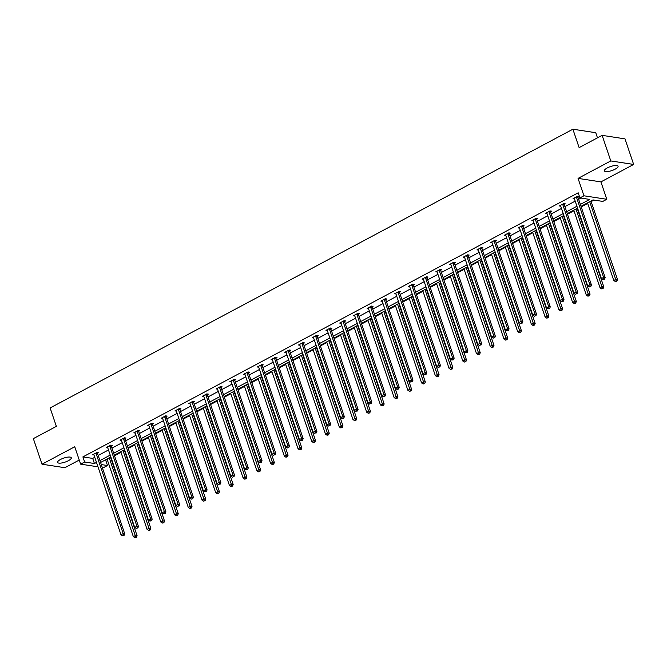 <?xml version="1.0" encoding="UTF-8"?>
<svg xmlns="http://www.w3.org/2000/svg" width="667" height="667" viewBox="0 0 667 667"><rect width="100%" height="100%" fill="white"/><g stroke="black" fill="none" stroke-linecap="round" stroke-linejoin="round"><path stroke-width="1" d="M60.48 459.488A7.229 2.118 -18.7 0 1 71.286 457.779A7.229 2.118 -18.7 0 1 68.393 460.705A7.229 2.118 -18.7 0 1 57.587 462.414A7.229 2.118 -18.7 0 1 60.48 459.488M607.262 167.951A7.229 2.118 -18.7 0 1 618.067 166.233A7.229 2.118 -18.7 0 1 615.174 169.16A7.229 2.118 -18.7 0 1 604.369 170.869A7.229 2.118 -18.7 0 1 607.262 167.951M97.982 466.808L80.632 464.149L74.737 446.757L42.004 464.207L33.35 438.628L56.361 426.363L50.125 407.946L572.886 129.206L579.123 147.624L602.126 135.359L624.996 138.861L633.65 164.441L610.789 160.939L578.056 178.389L583.942 195.79L606.803 199.283L602.801 201.417L593.005 199.925L581.015 206.32M602.126 135.359L610.789 160.939M42.004 464.207L64.874 467.709L79.24 460.047M578.056 178.389L600.917 181.891L633.65 164.441M600.917 181.891L606.803 199.283M104.769 460.247L107.262 459.605M114.499 455.744L120.985 452.284M128.231 448.424L134.717 444.964M141.954 441.104L148.441 437.644M155.678 433.783L162.164 430.323M169.41 426.463L175.896 423.011M183.133 419.151L189.62 415.691M196.865 411.831L203.343 408.371M210.589 404.51L217.075 401.05M224.312 397.19L230.799 393.73M238.044 389.87L244.531 386.41M251.767 382.55L258.254 379.089M265.491 375.229L271.978 371.777M279.223 367.917L285.709 364.457M292.946 360.597L299.433 357.137M306.678 353.277L313.165 349.816M320.402 345.956L326.888 342.496M334.125 338.636L340.612 335.176M347.857 331.316L354.344 327.864M361.581 323.995L368.067 320.544M375.313 316.683L381.791 313.223M389.036 309.363L395.523 305.903M402.76 302.043L409.246 298.583M416.491 294.722L422.978 291.262M430.215 287.402L436.702 283.942M443.939 280.082L450.425 276.63M457.67 272.77L464.157 269.31M471.394 265.449L477.88 261.989M485.126 258.129L491.604 254.669M498.849 250.809L505.336 247.349M512.573 243.488L519.059 240.028M526.305 236.168L532.791 232.708M540.028 228.848L546.515 225.396M553.752 221.536L560.238 218.076M567.484 214.215L573.97 210.755M581.207 206.895L587.694 203.435M591.137 201.601L594.005 200.075M105.761 460.405L107.495 465.516L103.493 467.65L102.268 467.467M597.482 137.836L595.748 132.708L572.886 129.206M111.306 445.889L112.289 445.364L110.739 445.131L106.345 447.474L107.712 447.682M138.753 431.257L139.745 430.732L138.194 430.49L133.8 432.841L135.168 433.05M166.208 416.617L167.192 416.091L165.649 415.858L161.247 418.201L162.623 418.409M193.663 401.976L194.647 401.451L193.105 401.217L188.703 403.56L190.07 403.768M221.119 387.335L222.103 386.81L220.56 386.577L216.158 388.919L217.525 389.136M248.574 372.703L249.558 372.178L248.007 371.936L243.613 374.287L244.981 374.495M276.021 358.062L277.005 357.537L275.463 357.304L271.06 359.646L272.436 359.855M303.477 343.422L304.46 342.896L302.918 342.663L298.516 345.006L299.883 345.223M330.932 328.789L331.916 328.264L330.373 328.022L325.971 330.373L327.339 330.582M358.387 314.149L359.371 313.623L357.82 313.39L353.427 315.733L354.794 315.941M385.834 299.508L386.818 298.983L385.276 298.749L380.874 301.092L382.249 301.301M413.29 284.876L414.274 284.35L412.731 284.109L408.329 286.46L409.696 286.668M440.745 270.235L441.729 269.71L440.187 269.476L435.784 271.819L437.152 272.028M468.201 255.594L469.184 255.069L467.634 254.836L463.24 257.179L464.607 257.387M495.648 240.954L496.632 240.428L495.089 240.195L490.687 242.538L492.063 242.755M523.103 226.321L524.087 225.796L522.544 225.554L518.142 227.906L519.518 228.114M550.558 211.681L551.542 211.156L550 210.922L545.598 213.265L546.965 213.473M578.014 197.04L578.998 196.515L577.447 196.281L573.053 198.624L574.42 198.841M580.373 204.41L589.728 199.416L579.94 197.924L578.206 192.805L82.9 456.903L92.696 458.404L94.764 457.295M98.199 455.461L108.488 449.975M111.931 448.141L122.219 442.663M125.654 440.829L135.943 435.343M139.386 433.508L149.666 428.022M153.11 426.188L163.398 420.702M166.833 418.868L177.122 413.382M180.565 411.547L190.845 406.061M194.289 404.227L204.577 398.749M208.012 396.915L218.301 391.429M221.744 389.595L232.033 384.109M235.468 382.274L245.756 376.788M249.2 374.954L259.48 369.468M262.923 367.634L273.212 362.148M276.647 360.313L286.935 354.827M290.378 352.993L300.659 347.515M304.102 345.681L314.39 340.195M317.834 338.361L328.114 332.875M331.557 331.04L341.846 325.554M345.281 323.72L355.569 318.234M359.013 316.4L369.293 310.914M372.736 309.079L383.025 303.593M386.46 301.759L396.748 296.281M400.192 294.447L410.48 288.961M413.915 287.127L424.204 281.641M427.647 279.807L437.927 274.32M441.371 272.486L451.659 267M455.094 265.166L465.383 259.68M468.826 257.846L479.106 252.368M482.549 250.534L492.838 245.047M496.281 243.213L506.561 237.727M510.005 235.893L520.293 230.407M523.728 228.573L534.017 223.086M537.46 221.252L547.74 215.766M551.184 213.932L561.472 208.446M564.907 206.612L575.196 201.134M578.639 199.3L580.932 198.074M564.282 204.36L565.266 203.835L563.723 203.602L559.321 205.945L560.697 206.153M536.835 219.001L537.819 218.476L536.268 218.242L531.874 220.585L533.241 220.794M509.38 233.642L510.363 233.117L508.821 232.875L504.419 235.226L505.786 235.434M481.924 248.274L482.908 247.749L481.366 247.515L476.963 249.858L478.331 250.067M454.469 262.915L455.453 262.389L453.91 262.156L449.508 264.499L450.884 264.707M427.013 277.555L428.006 277.03L426.455 276.788L422.061 279.139L423.428 279.348M399.566 292.188L400.55 291.662L399.008 291.429L394.606 293.772L395.973 293.989M372.111 306.828L373.095 306.303L371.552 306.07L367.15 308.412L368.517 308.621M344.656 321.469L345.639 320.944L344.097 320.702L339.695 323.053L341.07 323.262M317.2 336.101L318.192 335.584L316.642 335.343L312.248 337.694L313.615 337.902M289.753 350.742L290.737 350.217L289.186 349.983L284.792 352.326L286.16 352.535M262.298 365.383L263.282 364.857L261.739 364.624L257.337 366.967L258.704 367.175M234.842 380.023L235.826 379.498L234.284 379.256L229.882 381.607L231.249 381.816M207.387 394.656L208.371 394.13L206.828 393.897L202.426 396.24L203.802 396.448M179.94 409.296L180.924 408.771L179.373 408.538L174.979 410.88L176.346 411.089M152.485 423.937L153.468 423.412L151.926 423.17L147.524 425.521L148.891 425.729M125.029 438.569L126.013 438.044L124.471 437.81L120.068 440.153L121.436 440.37M97.574 453.21L98.558 452.685L97.015 452.451L92.613 454.794L93.989 455.002M579.94 197.924L583.942 195.79M80.632 464.149L84.634 462.014L94.431 463.515L96.49 462.414M82.9 456.903L84.634 462.014M99.933 460.58L110.222 455.094M113.665 453.26L123.945 447.774M127.389 445.94L137.677 440.453M141.112 438.619L151.401 433.141M154.844 431.307L165.124 425.821M168.568 423.987L178.856 418.501M182.291 416.667L192.58 411.18M196.023 409.346L206.311 403.86M209.746 402.026L220.035 396.54M223.478 394.706L233.758 389.22M237.202 387.385L247.49 381.908M250.925 380.073L261.214 374.587M264.657 372.753L274.937 367.267M278.381 365.433L288.669 359.947M292.104 358.112L302.393 352.626M305.836 350.792L316.125 345.306M319.56 343.472L329.848 337.994M333.292 336.151L343.572 330.674M347.015 328.839L357.304 323.353M360.739 321.519L371.027 316.033M374.47 314.199L384.751 308.713M388.194 306.878L398.482 301.392M401.926 299.558L412.206 294.072M415.649 292.238L425.938 286.76M429.373 284.926L439.661 279.44M443.105 277.605L453.385 272.119M456.828 270.285L467.117 264.799M470.552 262.965L480.84 257.479M484.284 255.644L494.572 250.158M498.007 248.324L508.296 242.838M511.739 241.004L522.019 235.526M525.463 233.692L535.751 228.206M539.186 226.371L549.475 220.885M552.918 219.051L563.198 213.565M566.642 211.731L576.93 206.245M101.284 464.566L107.495 465.516M577.572 208.154L567.284 213.632M563.848 215.466L553.56 220.952M550.117 222.786L539.836 228.272M536.393 230.107L526.105 235.593M522.67 237.427L512.381 242.913M508.938 244.747L498.658 250.233M495.214 252.068L484.926 257.545M481.482 259.388L471.202 264.866M467.759 266.7L457.47 272.186M454.035 274.02L443.747 279.506M440.303 281.341L430.023 286.827M426.58 288.661L416.291 294.147M412.856 295.981L402.568 301.467M399.124 303.302L388.836 308.779M385.401 310.614L375.112 316.1M371.669 317.934L361.389 323.42M357.946 325.254L347.657 330.74M344.222 332.575L333.934 338.061M330.49 339.895L320.21 345.381M316.767 347.215L306.478 352.701M303.035 354.536L292.755 360.013M289.311 361.847L279.023 367.334M275.588 369.168L265.299 374.654M261.856 376.488L251.576 381.974M248.132 383.808L237.844 389.295M234.409 391.129L224.12 396.615M220.677 398.449L210.388 403.927M206.953 405.769L196.665 411.247M193.222 413.081L182.941 418.568M179.498 420.402L169.21 425.888M165.775 427.722L155.486 433.208M152.043 435.042L141.763 440.528M138.319 442.363L128.031 447.849M124.596 449.683L114.307 455.161M110.864 456.995L100.575 462.481M92.696 458.404L94.431 463.515M576.463 196.807L576.463 196.982A1.126 0.942 -81.3 0 0 576.53 197.399L603.618 277.414L601.417 278.589L574.329 198.574A1.126 0.942 -81.3 0 0 574.137 198.224L574.037 198.099M578.014 196.365L578.014 197.224A1.126 0.942 -81.3 0 0 578.072 197.64L605.161 277.655L603.618 277.414L603.868 279.165L602.985 279.64L603.868 279.165M604.485 279.265L605.161 277.655M601.417 278.589L602.985 279.64M587.502 202.86L613.773 280.482L615.974 279.306L617.517 279.54L590.937 201.025M616.225 281.057L615.349 281.532L616.842 281.157L616.225 281.057L589.703 201.684M615.349 281.532L613.773 280.482M617.517 279.54L616.842 281.157M562.74 204.127L562.74 204.302A1.126 0.942 -81.3 0 0 562.806 204.719L589.886 284.734L587.685 285.91L560.605 205.895A1.126 0.942 -81.3 0 0 560.413 205.544L560.305 205.419M564.29 203.685L564.282 204.544A1.126 0.942 -81.3 0 0 564.349 204.952L591.429 284.967L589.886 284.734L590.145 286.485L589.261 286.96L590.145 286.485M590.762 286.585L591.429 284.967M587.685 285.91L589.261 286.96M549.016 211.447L549.016 211.622A1.126 0.942 -81.3 0 0 549.074 212.039L576.163 292.054L573.962 293.23L546.882 213.215A1.126 0.942 -81.3 0 0 546.682 212.865L546.581 212.74M550.558 211.005L550.558 211.856A1.126 0.942 -81.3 0 0 550.625 212.273L577.705 292.288L576.163 292.054L576.413 293.805L575.538 294.272L576.413 293.805M577.03 293.897L577.705 292.288M573.962 293.23L575.538 294.272M573.77 210.18L600.05 287.802L602.243 286.627L603.793 286.86L577.213 208.346M602.501 288.377L601.617 288.844L603.118 288.478L602.501 288.377L575.971 209.004M601.617 288.844L600.05 287.802M603.793 286.86L603.118 288.478M560.047 217.492L586.318 295.114L588.519 293.947L590.062 294.18L563.49 215.658M588.769 295.698L587.894 296.165L589.395 295.789L588.769 295.698L562.248 216.325M587.894 296.165L586.318 295.114M590.062 294.18L589.395 295.789M535.284 218.768L535.284 218.943A1.126 0.942 -81.3 0 0 535.351 219.36L562.431 299.375L560.238 300.542L533.15 220.527A1.126 0.942 -81.3 0 0 532.958 220.185L532.858 220.06M536.835 218.326L536.827 219.176A1.126 0.942 -81.3 0 0 536.893 219.593L563.982 299.608L562.431 299.375L562.69 301.125L561.806 301.592L562.69 301.125M563.307 301.217L563.982 299.608M560.238 300.542L561.806 301.592M546.323 224.812L572.594 302.434L574.796 301.267L576.338 301.501L549.758 222.978M575.046 303.018L574.17 303.485L575.663 303.11L575.046 303.018L548.516 223.645M574.17 303.485L572.594 302.434M576.338 301.501L575.663 303.11M521.561 226.08L521.561 226.263A1.126 0.942 -81.3 0 0 521.627 226.68L548.708 306.695L546.506 307.862L519.426 227.847A1.126 0.942 -81.3 0 0 519.234 227.505L519.126 227.38M523.111 225.646L523.103 226.497A1.126 0.942 -81.3 0 0 523.17 226.913L550.25 306.928L548.708 306.695L548.958 308.446L548.082 308.913L548.958 308.446M549.583 308.538L550.25 306.928M546.506 307.862L548.082 308.913M532.591 232.133L558.863 309.755L561.064 308.579L562.614 308.821L536.035 230.298M561.322 310.338L560.438 310.805L561.939 310.43L561.322 310.338L534.792 230.957M560.438 310.805L558.863 309.755M562.614 308.821L561.939 310.43M507.837 233.4L507.829 233.583A1.126 0.942 -81.3 0 0 507.895 233.992L534.984 314.007L532.783 315.183L505.694 235.168A1.126 0.942 -81.3 0 0 505.503 234.817L505.403 234.701M509.38 232.966L509.38 233.817A1.126 0.942 -81.3 0 0 509.446 234.234L536.526 314.249L534.984 314.007L535.234 315.766L534.359 316.233L535.234 315.766M535.851 315.858L536.526 314.249M532.783 315.183L534.359 316.233M518.868 239.453L545.139 317.075L547.34 315.9L548.883 316.141L522.303 237.619M547.59 317.659L546.715 318.126L548.207 317.75L547.59 317.659L521.069 238.277M546.715 318.126L545.139 317.075M548.883 316.141L548.207 317.75M494.105 240.72L494.105 240.895A1.126 0.942 -81.3 0 0 494.172 241.312L521.252 321.327L519.051 322.503L491.971 242.488A1.126 0.942 -81.3 0 0 491.779 242.138L491.679 242.021M495.656 240.278L495.648 241.137A1.126 0.942 -81.3 0 0 495.714 241.554L522.803 321.569L521.252 321.327L521.511 323.086L520.627 323.553L521.511 323.086M522.128 323.178L522.803 321.569M519.051 322.503L520.627 323.553M505.136 246.773L531.416 324.395L533.617 323.22L535.159 323.462L508.579 244.939M533.867 324.971L532.983 325.446L534.484 325.071L533.867 324.971L507.337 245.598M532.983 325.446L531.416 324.395M535.159 323.462L534.484 325.071M480.382 248.041L480.382 248.216A1.126 0.942 -81.3 0 0 480.44 248.633L507.529 328.648L505.328 329.823L478.247 249.808A1.126 0.942 -81.3 0 0 478.056 249.458L477.947 249.333M481.933 247.599L481.924 248.458A1.126 0.942 -81.3 0 0 481.991 248.866L509.071 328.881L507.529 328.648L507.779 330.398L506.903 330.874L507.779 330.398M508.396 330.498L509.071 328.881M505.328 329.823L506.903 330.874M491.412 254.094L517.684 331.716L519.885 330.54L521.427 330.774L494.856 252.259M520.143 332.291L519.26 332.766L520.76 332.391L520.143 332.291L493.613 252.918M519.26 332.766L517.684 331.716M521.427 330.774L520.76 332.391M466.65 255.361L466.65 255.536A1.126 0.942 -81.3 0 0 466.717 255.953L493.805 335.968L491.604 337.143L464.515 257.128A1.126 0.942 -81.3 0 0 464.324 256.778L464.224 256.653M468.201 254.919L468.201 255.769A1.126 0.942 -81.3 0 0 468.259 256.186L495.348 336.201L493.805 335.968L494.055 337.719L493.171 338.186L494.055 337.719M494.672 337.819L495.348 336.201M491.604 337.143L493.171 338.186M477.689 261.414L503.96 339.036L506.161 337.861L507.704 338.094L481.124 259.58M506.411 339.611L505.536 340.078L507.028 339.703L506.411 339.611L479.881 260.238M505.536 340.078L503.96 339.036M507.704 338.094L507.028 339.703M452.926 262.681L452.926 262.856A1.126 0.942 -81.3 0 0 452.993 263.273L480.073 343.288L477.872 344.455L450.792 264.449A1.126 0.942 -81.3 0 0 450.6 264.099L450.492 263.974M454.477 262.239L454.469 263.09A1.126 0.942 -81.3 0 0 454.535 263.507L481.616 343.522L480.073 343.288L480.332 345.039L479.448 345.506L480.332 345.039M480.949 345.131L481.616 343.522M477.872 344.455L479.448 345.506M439.203 269.993L439.194 270.177A1.126 0.942 -81.3 0 0 439.261 270.594L466.35 350.609L464.149 351.776L437.06 271.761A1.126 0.942 -81.3 0 0 436.868 271.419L436.768 271.294M440.745 269.56L440.745 270.41A1.126 0.942 -81.3 0 0 440.812 270.827L467.892 350.842L466.35 350.609L466.6 352.359L465.724 352.826L466.6 352.359M467.217 352.451L467.892 350.842M464.149 351.776L465.724 352.826M425.471 277.314L425.471 277.497A1.126 0.942 -81.3 0 0 425.538 277.914L452.618 357.929L450.425 359.096L423.337 279.081A1.126 0.942 -81.3 0 0 423.145 278.731L423.045 278.614M427.022 276.88L427.013 277.73A1.126 0.942 -81.3 0 0 427.08 278.147L454.169 358.162L452.618 357.929L452.876 359.68L451.993 360.147L452.876 359.68M453.493 359.771L454.169 358.162M450.425 359.096L451.993 360.147M411.747 284.634L411.747 284.809A1.126 0.942 -81.3 0 0 411.814 285.226L438.894 365.241L436.693 366.416L409.613 286.401A1.126 0.942 -81.3 0 0 409.421 286.051L409.313 285.935M413.298 284.2L413.29 285.051A1.126 0.942 -81.3 0 0 413.357 285.468L440.437 365.483L438.894 365.241L439.144 367L438.269 367.467L439.144 367M439.77 367.092L440.437 365.483M436.693 366.416L438.269 367.467M398.016 291.954L398.016 292.129A1.126 0.942 -81.3 0 0 398.082 292.546L425.171 372.561L422.97 373.737L395.881 293.722A1.126 0.942 -81.3 0 0 395.689 293.372L395.589 293.247M399.566 291.512L399.566 292.371A1.126 0.942 -81.3 0 0 399.625 292.788L426.713 372.803L425.171 372.561L425.421 374.312L424.537 374.787L425.421 374.312M426.038 374.412L426.713 372.803M422.97 373.737L424.537 374.787M384.292 299.275L384.292 299.45A1.126 0.942 -81.3 0 0 384.359 299.867L411.439 379.882L409.238 381.057L382.158 301.042A1.126 0.942 -81.3 0 0 381.966 300.692L381.866 300.567M385.843 298.833L385.834 299.691A1.126 0.942 -81.3 0 0 385.901 300.1L412.981 380.115L411.439 379.882L411.697 381.632L410.814 382.108L411.697 381.632M412.314 381.732L412.981 380.115M409.238 381.057L410.814 382.108M370.569 306.595L370.569 306.77A1.126 0.942 -81.3 0 0 370.627 307.187L397.715 387.202L395.514 388.377L368.434 308.362A1.126 0.942 -81.3 0 0 368.234 308.012L368.134 307.887M372.111 306.153L372.111 307.003A1.126 0.942 -81.3 0 0 372.178 307.42L399.258 387.435L397.715 387.202L397.966 388.953L397.09 389.42L397.966 388.953M398.583 389.053L399.258 387.435M395.514 388.377L397.09 389.42M356.837 313.915L356.837 314.09A1.126 0.942 -81.3 0 0 356.903 314.507L383.984 394.522L381.791 395.689L354.702 315.674A1.126 0.942 -81.3 0 0 354.51 315.333L354.41 315.208M358.387 313.473L358.379 314.324A1.126 0.942 -81.3 0 0 358.446 314.741L385.534 394.756L383.984 394.522L384.242 396.273L383.358 396.74L384.242 396.273M384.859 396.365L385.534 394.756M381.791 395.689L383.358 396.74M343.113 321.227L343.113 321.411A1.126 0.942 -81.3 0 0 343.18 321.827L370.26 401.842L368.059 403.01L340.979 322.995A1.126 0.942 -81.3 0 0 340.787 322.653L340.679 322.528M344.664 320.794L344.656 321.644A1.126 0.942 -81.3 0 0 344.722 322.061L371.802 402.076L370.26 401.842L370.51 403.593L369.635 404.06L370.51 403.593M371.135 403.685L371.802 402.076M368.059 403.01L369.635 404.06M329.39 328.548L329.381 328.731A1.126 0.942 -81.3 0 0 329.448 329.139L356.537 409.154L354.335 410.33L327.247 330.315A1.126 0.942 -81.3 0 0 327.055 329.965L326.955 329.848M330.932 328.114L330.932 328.964A1.126 0.942 -81.3 0 0 330.999 329.381L358.079 409.396L356.537 409.154L356.787 410.914L355.911 411.381L356.787 410.914M357.404 411.005L358.079 409.396M354.335 410.33L355.911 411.381M463.957 268.726L490.237 346.348L492.429 345.181L493.98 345.414L467.4 266.892M492.688 346.932L491.804 347.399L493.305 347.023L492.688 346.932L466.158 267.559M491.804 347.399L490.237 346.348M493.98 345.414L493.305 347.023M450.233 276.046L476.505 353.668L478.706 352.501L480.248 352.735L453.677 274.212M478.956 354.252L478.081 354.719L479.581 354.344L478.956 354.252L452.434 274.879M478.081 354.719L476.505 353.668M480.248 352.735L479.581 354.344M436.51 283.367L462.781 360.989L464.982 359.813L466.525 360.055L439.945 281.532M465.233 361.572L464.357 362.039L465.849 361.664L465.233 361.572L438.703 282.191M464.357 362.039L462.781 360.989M466.525 360.055L465.849 361.664M422.778 290.687L449.049 368.309L451.251 367.133L452.801 367.375L426.221 288.853M451.509 368.893L450.625 369.36L452.126 368.984L451.509 368.893L424.979 289.511M450.625 369.36L449.049 368.309M452.801 367.375L452.126 368.984M409.054 298.007L435.326 375.629L437.527 374.454L439.069 374.696L412.489 296.173M437.777 376.205L436.902 376.68L438.394 376.305L437.777 376.205L411.256 296.832M436.902 376.68L435.326 375.629M439.069 374.696L438.394 376.305M395.323 305.328L421.602 382.95L423.795 381.774L425.346 382.008L398.766 303.493M424.054 383.525L423.17 384L424.671 383.625L424.054 383.525L397.524 304.152M423.17 384L421.602 382.95M425.346 382.008L424.671 383.625M381.599 312.648L407.87 390.27L410.072 389.094L411.614 389.328L385.042 310.805M410.33 390.845L409.446 391.312L410.947 390.937L410.33 390.845L383.8 311.472M409.446 391.312L407.87 390.27M411.614 389.328L410.947 390.937M367.876 319.96L394.147 397.582L396.348 396.415L397.891 396.648L371.311 318.126M396.598 398.166L395.723 398.633L397.215 398.257L396.598 398.166L370.068 318.793M395.723 398.633L394.147 397.582M397.891 396.648L397.215 398.257M354.144 327.28L380.415 404.902L382.616 403.735L384.167 403.969L357.587 325.446M382.875 405.486L381.991 405.953L383.492 405.578L382.875 405.486L356.345 326.113M381.991 405.953L380.415 404.902M384.167 403.969L383.492 405.578M340.42 334.601L366.692 412.223L368.893 411.047L370.435 411.289L343.855 332.766M369.143 412.806L368.267 413.273L369.76 412.898L369.143 412.806L342.621 333.425M368.267 413.273L366.692 412.223M370.435 411.289L369.76 412.898M315.658 335.868L315.658 336.043A1.126 0.942 -81.3 0 0 315.724 336.46L342.805 416.475L340.604 417.65L313.523 337.635A1.126 0.942 -81.3 0 0 313.332 337.285L313.232 337.168M317.209 335.434L317.2 336.285A1.126 0.942 -81.3 0 0 317.267 336.702L344.355 416.717L342.805 416.475L343.063 418.234L342.179 418.701L343.063 418.234M343.68 418.326L344.355 416.717M340.604 417.65L342.179 418.701M326.688 341.921L352.968 419.543L355.169 418.367L356.712 418.609L330.132 340.087M355.419 420.127L354.536 420.594L356.036 420.218L355.419 420.127L328.889 340.745M354.536 420.594L352.968 419.543M356.712 418.609L356.036 420.218M301.934 343.188L301.934 343.363A1.126 0.942 -81.3 0 0 302.001 343.78L329.081 423.795L326.88 424.971L299.8 344.956A1.126 0.942 -81.3 0 0 299.608 344.606L299.5 344.48M303.485 342.746L303.477 343.605A1.126 0.942 -81.3 0 0 303.543 344.022L330.624 424.037L329.081 423.795L329.331 425.546L328.456 426.021L329.331 425.546M329.948 425.646L330.624 424.037M326.88 424.971L328.456 426.021M312.965 349.241L339.236 426.863L341.437 425.688L342.98 425.921L316.408 347.407M341.696 427.439L340.812 427.914L342.313 427.539L341.696 427.439L315.166 348.066M340.812 427.914L339.236 426.863M342.98 425.921L342.313 427.539M288.202 350.508L288.202 350.684A1.126 0.942 -81.3 0 0 288.269 351.1L315.358 431.115L313.156 432.291L286.068 352.276A1.126 0.942 -81.3 0 0 285.876 351.926L285.776 351.801M289.753 350.067L289.753 350.925A1.126 0.942 -81.3 0 0 289.812 351.334L316.9 431.349L315.358 431.115L315.608 432.866L314.724 433.342L315.608 432.866M316.225 432.966L316.9 431.349M313.156 432.291L314.724 433.342M299.241 356.562L325.513 434.184L327.714 433.008L329.256 433.242L302.676 354.727M327.964 434.759L327.088 435.226L328.581 434.859L327.964 434.759L301.442 355.386M327.088 435.226L325.513 434.184M329.256 433.242L328.581 434.859M274.479 357.829L274.479 358.004A1.126 0.942 -81.3 0 0 274.546 358.421L301.626 438.436L299.425 439.611L272.344 359.596A1.126 0.942 -81.3 0 0 272.153 359.246L272.044 359.121M276.03 357.387L276.021 358.237A1.126 0.942 -81.3 0 0 276.088 358.654L303.168 438.669L301.626 438.436L301.884 440.187L301 440.654L301.884 440.187M302.501 440.278L303.168 438.669M299.425 439.611L301 440.654M285.509 363.874L311.789 441.496L313.982 440.328L315.533 440.562L288.953 362.039M314.24 442.079L313.357 442.546L314.857 442.171L314.24 442.079L287.71 362.706M313.357 442.546L311.789 441.496M315.533 440.562L314.857 442.171M260.755 365.149L260.747 365.324A1.126 0.942 -81.3 0 0 260.814 365.741L287.902 445.756L285.701 446.923L258.621 366.908A1.126 0.942 -81.3 0 0 258.421 366.567L258.321 366.441M262.298 364.707L262.298 365.558A1.126 0.942 -81.3 0 0 262.364 365.975L289.445 445.99L287.902 445.756L288.152 447.507L287.277 447.974L288.152 447.507M288.769 447.599L289.445 445.99M285.701 446.923L287.277 447.974M271.786 371.194L298.057 448.816L300.258 447.649L301.801 447.882L275.229 369.36M300.509 449.4L299.633 449.866L301.134 449.491L300.509 449.4L273.987 370.027M299.633 449.866L298.057 448.816M301.801 447.882L301.134 449.491M247.023 372.461L247.023 372.645A1.126 0.942 -81.3 0 0 247.09 373.061L274.17 453.076L271.978 454.244L244.889 374.229A1.126 0.942 -81.3 0 0 244.697 373.887L244.597 373.762M248.574 372.028L248.566 372.878A1.126 0.942 -81.3 0 0 248.633 373.295L275.721 453.31L274.17 453.076L274.429 454.827L273.545 455.294L274.429 454.827M275.046 454.919L275.721 453.31M271.978 454.244L273.545 455.294M258.062 378.514L284.334 456.136L286.535 454.961L288.077 455.202L261.497 376.68M286.785 456.72L285.91 457.187L287.402 456.812L286.785 456.72L260.255 377.339M285.91 457.187L284.334 456.136M288.077 455.202L287.402 456.812M233.3 379.781L233.3 379.965A1.126 0.942 -81.3 0 0 233.367 380.373L260.447 460.388L258.246 461.564L231.166 381.549A1.126 0.942 -81.3 0 0 230.974 381.199L230.865 381.082M234.851 379.348L234.842 380.198A1.126 0.942 -81.3 0 0 234.909 380.615L261.989 460.63L260.447 460.388L260.697 462.148L259.822 462.615L260.697 462.148M261.322 462.239L261.989 460.63M258.246 461.564L259.822 462.615M244.33 385.834L270.602 463.457L272.803 462.281L274.354 462.523L247.774 384M273.061 464.04L272.178 464.507L273.678 464.132L273.061 464.04L246.532 384.659M272.178 464.507L270.602 463.457M274.354 462.523L273.678 464.132M219.568 387.102L219.568 387.277A1.126 0.942 -81.3 0 0 219.635 387.694L246.723 467.709L244.522 468.884L217.434 388.869A1.126 0.942 -81.3 0 0 217.242 388.519L217.142 388.402M221.119 386.66L221.119 387.519A1.126 0.942 -81.3 0 0 221.186 387.936L248.266 467.951L246.723 467.709L246.973 469.468L246.098 469.935L246.973 469.468M247.59 469.56L248.266 467.951M244.522 468.884L246.098 469.935M205.845 394.422L205.845 394.597A1.126 0.942 -81.3 0 0 205.911 395.014L232.991 475.029L230.79 476.205L203.71 396.19A1.126 0.942 -81.3 0 0 203.518 395.839L203.418 395.714M207.395 393.98L207.387 394.839A1.126 0.942 -81.3 0 0 207.454 395.248L234.542 475.263L232.991 475.029L233.25 476.78L232.366 477.255L233.25 476.78M233.867 476.88L234.542 475.263M230.79 476.205L232.366 477.255M192.121 401.742L192.121 401.918A1.126 0.942 -81.3 0 0 192.179 402.334L219.268 482.349L217.067 483.525L189.987 403.51A1.126 0.942 -81.3 0 0 189.787 403.16L189.686 403.035M193.672 401.301L193.663 402.151A1.126 0.942 -81.3 0 0 193.73 402.568L220.81 482.583L219.268 482.349L219.518 484.1L218.643 484.567L219.518 484.1M220.135 484.2L220.81 482.583M217.067 483.525L218.643 484.567M178.389 409.063L178.389 409.238A1.126 0.942 -81.3 0 0 178.456 409.655L205.536 489.67L203.343 490.837L176.255 410.83A1.126 0.942 -81.3 0 0 176.063 410.48L175.963 410.355M179.94 408.621L179.932 409.471A1.126 0.942 -81.3 0 0 179.998 409.888L207.087 489.903L205.536 489.67L205.795 491.421L204.911 491.887L205.795 491.421M206.411 491.512L207.087 489.903M203.343 490.837L204.911 491.887M164.666 416.375L164.666 416.558A1.126 0.942 -81.3 0 0 164.732 416.975L191.813 496.99L189.611 498.157L162.531 418.142A1.126 0.942 -81.3 0 0 162.339 417.8L162.231 417.675M166.216 415.941L166.208 416.792A1.126 0.942 -81.3 0 0 166.275 417.208L193.355 497.223L191.813 496.99L192.071 498.741L191.187 499.208L192.071 498.741M192.688 498.833L193.355 497.223M189.611 498.157L191.187 499.208M150.942 423.695L150.934 423.878A1.126 0.942 -81.3 0 0 151 424.295L178.089 504.31L175.888 505.478L148.799 425.463A1.126 0.942 -81.3 0 0 148.608 425.112L148.508 424.996M152.485 423.262L152.485 424.112A1.126 0.942 -81.3 0 0 152.551 424.529L179.631 504.544L178.089 504.31L178.339 506.061L177.464 506.528L178.339 506.061M178.956 506.153L179.631 504.544M175.888 505.478L177.464 506.528M137.21 431.015L137.21 431.19A1.126 0.942 -81.3 0 0 137.277 431.607L164.357 511.622L162.156 512.798L135.076 432.783A1.126 0.942 -81.3 0 0 134.884 432.433L134.784 432.316M138.761 430.582L138.753 431.432A1.126 0.942 -81.3 0 0 138.819 431.849L165.908 511.864L164.357 511.622L164.616 513.382L163.732 513.848L164.616 513.382M165.233 513.473L165.908 511.864M162.156 512.798L163.732 513.848M123.487 438.336L123.487 438.511A1.126 0.942 -81.3 0 0 123.553 438.928L150.634 518.943L148.433 520.118L121.352 440.103A1.126 0.942 -81.3 0 0 121.161 439.753L121.052 439.628M125.037 437.894L125.029 438.753A1.126 0.942 -81.3 0 0 125.096 439.169L152.176 519.184L150.634 518.943L150.884 520.694L150.008 521.169L150.884 520.694M151.501 520.794L152.176 519.184M148.433 520.118L150.008 521.169M109.755 445.656L109.755 445.831A1.126 0.942 -81.3 0 0 109.822 446.248L136.91 526.263L134.709 527.439L107.62 447.424A1.126 0.942 -81.3 0 0 107.429 447.073L107.329 446.948M111.306 445.214L111.306 446.073A1.126 0.942 -81.3 0 0 111.364 446.481L138.453 526.496L136.91 526.263L137.16 528.014L136.276 528.489L137.16 528.014M137.777 528.114L138.453 526.496M134.709 527.439L136.276 528.489M96.031 452.976L96.031 453.151A1.126 0.942 -81.3 0 0 96.098 453.568L123.178 533.583L120.977 534.759L93.897 454.744A1.126 0.942 -81.3 0 0 93.705 454.394L93.597 454.269M97.582 452.534L97.574 453.385A1.126 0.942 -81.3 0 0 97.64 453.802L124.721 533.817L123.178 533.583L123.437 535.334L122.553 535.801L123.437 535.334M124.054 535.434L124.721 533.817M120.977 534.759L122.553 535.801M230.607 393.155L256.878 470.777L259.079 469.601L260.622 469.843L234.042 391.321M259.33 471.352L258.454 471.827L259.947 471.452L259.33 471.352L232.808 391.979M258.454 471.827L256.878 470.777M260.622 469.843L259.947 471.452M216.875 400.475L243.155 478.097L245.356 476.922L246.898 477.155L220.318 398.641M245.606 478.673L244.722 479.148L246.223 478.773L245.606 478.673L219.076 399.3M244.722 479.148L243.155 478.097M246.898 477.155L246.223 478.773M203.152 407.795L229.423 485.418L231.624 484.242L233.167 484.475L206.595 405.961M231.883 485.993L230.999 486.46L232.5 486.093L231.883 485.993L205.353 406.62M230.999 486.46L229.423 485.418M233.167 484.475L232.5 486.093M189.428 415.107L215.699 492.73L217.901 491.562L219.443 491.796L192.863 413.273M218.151 493.313L217.275 493.78L218.768 493.405L218.151 493.313L191.621 413.94M217.275 493.78L215.699 492.73M219.443 491.796L218.768 493.405M175.696 422.428L201.976 500.05L204.169 498.883L205.719 499.116L179.14 420.594M204.427 500.634L203.543 501.1L205.044 500.725L204.427 500.634L177.897 421.261M203.543 501.1L201.976 500.05M205.719 499.116L205.044 500.725M161.973 429.748L188.244 507.37L190.445 506.195L191.988 506.436L165.416 427.914M190.695 507.954L189.82 508.421L191.321 508.046L190.695 507.954L164.174 428.573M189.82 508.421L188.244 507.37M191.988 506.436L191.321 508.046M148.241 437.068L174.521 514.691L176.722 513.515L178.264 513.757L151.684 435.234M176.972 515.274L176.088 515.741L177.589 515.366L176.972 515.274L150.442 435.893M176.088 515.741L174.521 514.691M178.264 513.757L177.589 515.366M134.517 444.389L160.789 522.011L162.99 520.835L164.532 521.077L137.961 442.554M163.248 522.586L162.364 523.061L163.865 522.686L163.248 522.586L136.718 443.213M162.364 523.061L160.789 522.011M164.532 521.077L163.865 522.686M120.794 451.709L147.065 529.331L149.266 528.156L150.809 528.389L124.229 449.875M149.516 529.906L148.641 530.382L150.133 530.007L149.516 529.906L122.995 450.533M148.641 530.382L147.065 529.331M150.809 528.389L150.133 530.007M107.062 459.029L133.342 536.652L135.534 535.476L137.085 535.709L110.505 457.187M135.793 537.227L134.909 537.694L136.41 537.319L135.793 537.227L109.263 457.854M134.909 537.694L133.342 536.652M137.085 535.709L136.41 537.319M576.463 196.982L578.014 197.224M576.53 197.399L578.072 197.64M562.74 204.302L564.282 204.544M562.806 204.719L564.349 204.952M549.016 211.622L550.558 211.856M549.074 212.039L550.625 212.273M535.284 218.943L536.827 219.176M535.351 219.36L536.893 219.593M521.561 226.263L523.103 226.497M521.627 226.68L523.17 226.913M507.829 233.583L509.38 233.817M507.895 233.992L509.446 234.234M494.105 240.895L495.648 241.137M494.172 241.312L495.714 241.554M480.382 248.216L481.924 248.458M480.44 248.633L481.991 248.866M466.65 255.536L468.201 255.769M466.717 255.953L468.259 256.186M452.926 262.856L454.469 263.09M452.993 263.273L454.535 263.507M439.194 270.177L440.745 270.41M439.261 270.594L440.812 270.827M425.471 277.497L427.013 277.73M425.538 277.914L427.08 278.147M411.747 284.809L413.29 285.051M411.814 285.226L413.357 285.468M398.016 292.129L399.566 292.371M398.082 292.546L399.625 292.788M384.292 299.45L385.834 299.691M384.359 299.867L385.901 300.1M370.569 306.77L372.111 307.003M370.627 307.187L372.178 307.42M356.837 314.09L358.379 314.324M356.903 314.507L358.446 314.741M343.113 321.411L344.656 321.644M343.18 321.827L344.722 322.061M329.381 328.731L330.932 328.964M329.448 329.139L330.999 329.381M315.658 336.043L317.2 336.285M315.724 336.46L317.267 336.702M301.934 343.363L303.477 343.605M302.001 343.78L303.543 344.022M288.202 350.684L289.753 350.925M288.269 351.1L289.812 351.334M274.479 358.004L276.021 358.237M274.546 358.421L276.088 358.654M260.747 365.324L262.298 365.558M260.814 365.741L262.364 365.975M247.023 372.645L248.566 372.878M247.09 373.061L248.633 373.295M233.3 379.965L234.842 380.198M233.367 380.373L234.909 380.615M219.568 387.277L221.119 387.519M219.635 387.694L221.186 387.936M205.845 394.597L207.387 394.839M205.911 395.014L207.454 395.248M192.121 401.918L193.663 402.151M192.179 402.334L193.73 402.568M178.389 409.238L179.932 409.471M178.456 409.655L179.998 409.888M164.666 416.558L166.208 416.792M164.732 416.975L166.275 417.208M150.934 423.878L152.485 424.112M151 424.295L152.551 424.529M137.21 431.19L138.753 431.432M137.277 431.607L138.819 431.849M123.487 438.511L125.029 438.753M123.553 438.928L125.096 439.169M109.755 445.831L111.306 446.073M109.822 446.248L111.364 446.481M96.031 453.151L97.574 453.385M96.098 453.568L97.64 453.802"/></g></svg>
